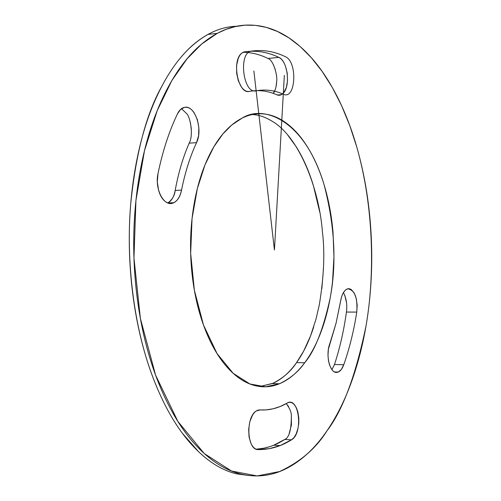 <?xml version="1.0" encoding="UTF-8"?>
<svg xmlns="http://www.w3.org/2000/svg" width="501" height="501" viewBox="0 0 501 501"><rect width="100%" height="100%" fill="white"/><g stroke="black" fill="none" stroke-linecap="round" stroke-linejoin="round"><path stroke-width="0.75" d="M330.146 83.755C341.106 102.273 349.986 123.378 356.787 147.081C363.582 170.741 368.066 195.584 370.239 221.617C372.418 247.632 372.224 273.483 369.638 299.166C367.064 324.873 362.167 349.053 354.94 371.698C347.707 394.387 338.382 414.102 326.953 430.841C315.492 447.631 302.441 459.956 287.793 467.815C273.095 475.687 257.696 477.816 241.601 474.209C225.444 470.527 209.919 460.557 195.033 444.299C180.116 427.879 167.397 405.985 156.876 378.599C146.392 351.057 139.403 320.49 135.909 286.891C132.508 253.237 133.041 220.096 137.512 187.462C142.071 154.934 149.943 126.246 161.122 101.409C172.331 76.741 185.483 57.922 200.594 44.946C215.655 32.102 231.161 25.476 247.093 25.075C262.969 24.712 278.042 29.766 292.321 40.237C306.549 50.682 319.156 65.186 330.146 83.755M338.037 372.13L341.256 369.632L343.755 364.747C349.516 348.345 353.85 330.792 356.762 312.092L357.188 305.272L356.286 298.64L354.295 293.141L351.426 289.722C349.216 288.131 347.055 288.413 344.938 290.567L342.935 293.373L341.45 297.149L336.102 323.039L328.393 349.184L327.992 355.184L328.412 360.344L329.458 364.809L331.53 369.105C333.484 371.986 335.651 372.995 338.037 372.13M251.076 443.592C252.955 447.543 255.328 449.541 258.203 449.597C269.839 449.704 280.942 446.447 291.507 439.822L294.062 437.498L296.141 434.01L298.001 428.374L298.79 423.27L298.809 418.028L297.87 411.916L296.392 407.808L294.275 404.658C292.002 402.171 289.553 401.683 286.923 403.192C278.356 408.177 269.413 410.419 260.107 409.931C257.251 409.762 254.696 411.559 252.448 415.329L249.817 421.667L248.665 429.326L249.066 437.054L251.076 443.592M185.495 107.277C182.201 107.421 179.521 109.625 177.46 113.89C169.113 131.312 162.618 151.252 157.984 173.715L157.295 182.032L158.623 190.342C160.182 195.866 162.606 199.736 165.887 201.953C169.169 204.139 172.331 204.076 175.375 201.746C178.412 199.417 180.466 195.54 181.537 190.117C185.082 172.413 190.079 156.594 196.53 142.66L198.59 135.721L198.841 127.655L197.394 119.689L194.319 113.057C191.726 109.08 188.789 107.151 185.495 107.277M285.438 66.107C283.748 61.598 281.549 58.686 278.844 57.377C267.828 52.066 256.499 50.206 244.864 51.797C241.996 52.223 239.754 54.534 238.138 58.742L236.572 65.575L236.691 73.39L238.363 80.93L241.419 86.961C243.924 90.456 246.592 91.94 249.442 91.401C258.71 89.723 267.797 90.838 276.696 94.745C279.426 95.929 281.844 95.121 283.948 92.341L286.422 87.293L287.53 80.511L287.223 73.083L285.438 66.107M332.996 231.988C331.556 215.411 328.606 199.711 324.134 184.894C319.663 170.058 313.895 157.076 306.837 145.954C299.761 134.819 291.782 126.427 282.908 120.779C274.009 115.136 264.797 112.894 255.278 114.053C245.728 115.249 236.616 120.052 227.942 128.475C219.256 136.955 211.804 148.603 205.585 163.414C199.379 178.287 195.052 195.139 192.597 213.971C190.173 232.833 189.904 251.953 191.783 271.323C193.699 290.68 197.569 308.484 203.381 324.748C209.211 340.949 216.382 354.232 224.899 364.596C233.41 374.892 242.465 381.618 252.053 384.762C261.622 387.868 270.953 387.448 280.046 383.503C289.115 379.551 297.318 372.638 304.664 362.774C311.991 352.911 318.041 340.949 322.807 326.884C327.566 312.824 330.81 297.638 332.551 281.318L333.967 256.75L332.996 231.988M249.078 475.53L236.729 473.865C221.004 470.22 205.811 460.287 191.157 444.068C176.477 427.691 163.865 405.829 153.331 378.487C142.829 350.982 135.696 320.458 131.92 286.916C128.243 253.324 128.394 220.258 132.377 187.725C136.447 155.285 143.774 126.709 154.358 101.997C164.961 77.455 177.517 58.749 192.021 45.879C206.437 33.185 221.329 26.647 236.71 26.259M273.245 93.38L275.181 89.754M276.02 86.855L276.665 81.494C277.711 76.453 273.746 60.164 267.985 58.467C259.938 54.49 251.702 52.43 243.273 52.279C251.702 52.43 259.938 54.49 267.985 58.467L278.844 57.377C288.094 61.022 290.768 87.976 282.508 93.862L279.702 95.184L276.696 94.745C267.797 90.838 258.71 89.723 249.442 91.401C237.925 94.77 231.199 59.513 242.208 52.899L244.864 51.797C256.499 50.206 267.828 52.066 278.844 57.377L267.985 58.467M275.325 69.733L273.352 64.56M167.885 202.961L169.319 202.009C172.244 199.692 174.191 195.828 175.175 190.424C178.419 172.782 183.084 157.026 189.19 143.161C193.862 134.756 189.96 116.364 186.71 113.677L181.487 108.667M191.369 133.322L191.263 128.218L190.305 122.225M167.822 202.993L167.866 202.968C172.281 199.649 174.724 195.465 175.175 190.424L181.537 190.117C185.082 172.413 190.079 156.594 196.53 142.66L189.19 143.161C183.084 157.026 178.419 172.782 175.175 190.424L181.537 190.117C179.94 197.4 176.884 201.778 172.382 203.249C163.47 206.299 154.59 188.414 157.984 173.715C162.618 151.252 169.113 131.312 177.46 113.89L180.46 109.6L184.186 107.464C194.682 104.095 203.387 129.358 196.53 142.66L189.19 143.161M331.919 369.65L334.474 364.521C339.853 348.17 343.843 330.685 346.435 312.06C347.368 304.771 346.366 298.27 343.429 292.559M346.56 302.829L344.782 295.308M284.75 439.452L291.507 439.822L280.128 445.577L269.3 448.677L258.203 449.597C246.83 450.505 245.377 416.463 256.562 410.876L260.107 409.931L265.881 409.906L273.007 408.816L279.99 406.593L286.923 403.192C298.965 395.383 303.625 433.177 291.507 439.822L284.75 439.452L273.784 445.207L270.095 446.56L263.852 448.213L256.218 449.19C266.2 448.583 275.707 445.333 284.75 439.452C289.209 437.636 291.407 429.676 291.35 415.567C291.457 412.386 289.753 408.39 286.253 403.581M289.115 433.785L291.425 424.973L291.35 415.567M288.632 406.605L286.24 403.581M259.887 386.547L272.976 383.271C281.719 379.32 289.591 372.425 296.592 362.58C303.575 352.742 309.292 340.818 313.739 326.796M321.861 288.651L323.489 268.455M319.688 211.879L313.338 185.408C308.829 170.641 303.092 157.715 296.129 146.636L287.856 135.232M304.664 362.774C298.515 371.679 290.092 378.681 279.395 383.779L265.643 386.785L249.943 383.998L233.197 373.345L217.014 353.531L203.456 324.955L194.363 290.211L190.662 253.381L192.046 218.574L197.331 188.633L205.034 164.748L213.858 146.799L222.882 133.961L231.744 125.025L242.014 118.192C263.626 104.076 304.99 120.159 324.134 184.894C334.8 225.995 336.778 263.877 330.071 298.527C323.183 329.62 314.709 351.032 304.664 362.774L296.592 362.58L304.664 362.774M259.756 386.528L272.4 383.547C282.739 378.455 290.805 371.466 296.592 362.58L303.612 351.176L310.507 335.996L315.937 319.325L319.287 304.94C323.922 276.871 324.98 252.654 322.469 232.289C319.275 189.077 299.254 137.318 272.663 121.543C265.342 117.052 258.554 114.723 252.297 114.554M182.326 433.196L198.715 451.896M326.953 430.841C316.212 448.226 300.431 461.79 279.602 471.535L257.145 475.925L231.575 471.04L204.302 453.58L177.868 421.41L155.554 375.049L140.38 318.429L133.955 257.996L135.94 200.456L144.495 150.619L157.208 110.633L171.912 80.454L187.042 58.83L201.621 44.063L217.24 33.367L225.913 29.409L235.207 26.597L245.083 25.169L255.491 25.357L266.338 27.398L277.516 31.494L288.87 37.844L300.231 46.58L311.397 57.772L322.149 71.411L332.263 87.399L341.532 105.536L349.761 125.551L356.787 147.081C374.141 207.627 374.811 276.408 365.937 326.383C355.604 375.844 342.609 410.663 326.953 430.841M212.386 32.158L207.902 34.425C199.085 39.46 191.388 45.635 184.819 52.943M161.454 86.917C146.135 114.522 135.89 153.469 130.723 203.75M130.46 207.132C126.421 258.316 132.684 324.986 153.331 378.487M273.264 93.386C275.212 90.888 276.345 86.924 276.665 81.494M248.358 91.495L249.442 91.401M167.816 202.993L173.822 202.711M343.755 364.747C342.051 369.35 339.816 371.892 337.035 372.368C330.015 373.915 325.23 355.215 329.796 343.692L336.102 323.039L340.636 300.869C341.926 293.893 344.325 289.885 347.832 288.845C354.764 290.01 357.745 297.757 356.762 312.092L346.435 312.06L356.762 312.092C353.85 330.792 349.516 348.345 343.755 364.747L334.474 364.521L343.755 364.747M331.931 369.663L334.474 364.521C339.853 348.17 343.843 330.685 346.435 312.06M253.869 70.992L274.435 250.005L284.343 75.419M251.583 51.096C263.169 49.511 274.442 51.384 285.407 56.713C297.913 61.88 295.778 100.519 283.278 94.188C274.416 90.261 265.373 89.14 256.143 90.813C242.979 94.413 238.044 52.06 251.583 51.096M279.395 383.779L272.4 383.547M217.146 33.379L207.902 34.425M281.286 94.67L277.385 95.002M280.134 445.571L273.765 445.201M338.219 372.061L334.605 371.961"/></g></svg>
